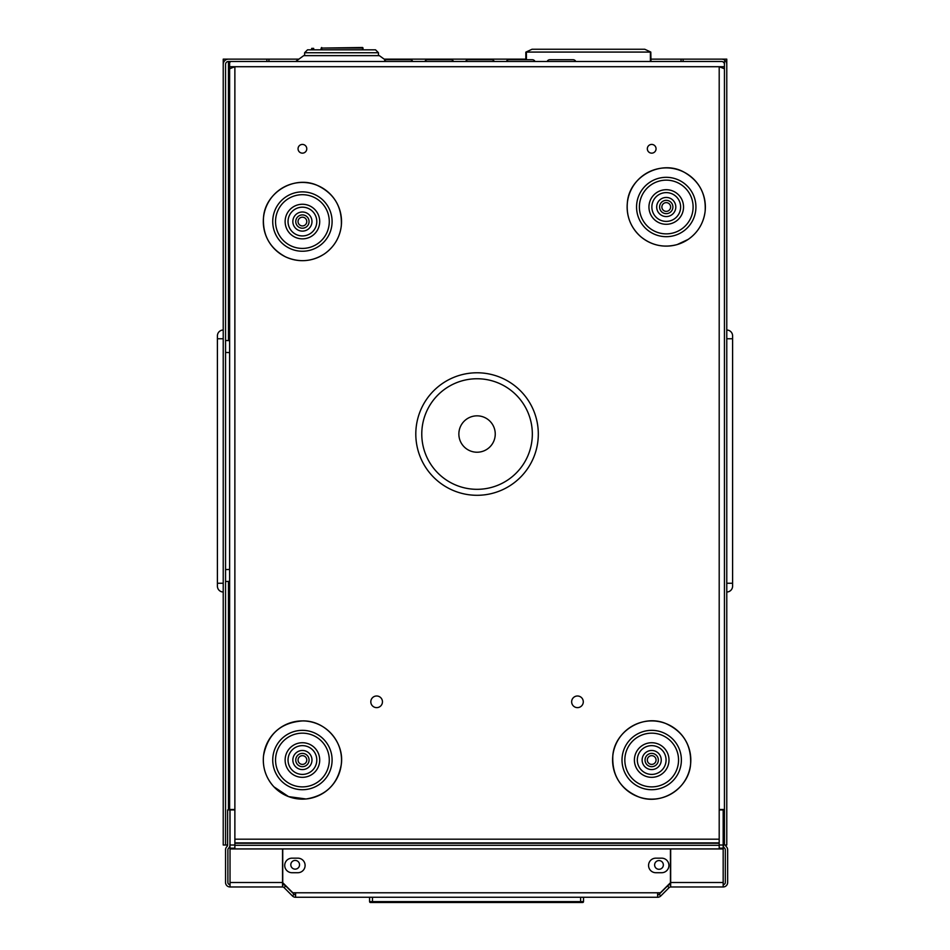 <?xml version="1.0" encoding="UTF-8"?>
<svg xmlns="http://www.w3.org/2000/svg" width="950" height="950" viewBox="0 0 950 950"><rect width="100%" height="100%" fill="white"/><g stroke="black" fill="none" stroke-linecap="round" stroke-linejoin="round"><path stroke-width="1.43" d="M495.247 434.031A18.192 18.192 0 0 0 477.054 415.839A18.192 18.192 0 0 0 458.862 434.031A18.192 18.192 0 0 0 477.054 452.224A18.192 18.192 0 0 0 495.247 434.031M654.621 864.939A4.37 4.37 0 0 1 658.991 860.569A4.37 4.37 0 0 1 663.349 864.939A4.37 4.37 0 0 1 658.991 869.297A4.37 4.37 0 0 1 654.621 864.939M290.807 864.785A4.37 4.37 0 0 1 295.177 860.415A4.37 4.37 0 0 1 299.547 864.785A4.37 4.37 0 0 1 295.177 869.143A4.37 4.37 0 0 1 290.807 864.785M647.33 148.794A4.37 4.37 0 0 1 651.688 144.424A4.37 4.37 0 0 1 656.058 148.794A4.37 4.37 0 0 1 651.688 153.152A4.37 4.37 0 0 1 647.33 148.794M298.051 221.552A4.37 4.37 0 0 1 302.409 217.194A4.37 4.37 0 0 1 306.779 221.552A4.37 4.37 0 0 1 302.409 225.922A4.37 4.37 0 0 1 298.051 221.552M647.33 760.024A4.37 4.37 0 0 1 651.688 755.666A4.37 4.37 0 0 1 656.058 760.024A4.37 4.37 0 0 1 651.688 764.394A4.37 4.37 0 0 1 647.33 760.024M298.051 760.024A4.37 4.37 0 0 1 302.409 755.666A4.37 4.37 0 0 1 306.779 760.024A4.37 4.37 0 0 1 302.409 764.394A4.37 4.37 0 0 1 298.051 760.024M661.877 207.005A4.37 4.37 0 0 1 666.247 202.635A4.37 4.37 0 0 1 670.617 207.005A4.37 4.37 0 0 1 666.247 211.375A4.37 4.37 0 0 1 661.877 207.005M571.651 701.812A5.819 5.819 0 0 1 577.469 695.994A5.819 5.819 0 0 1 583.288 701.812A5.819 5.819 0 0 1 577.469 707.631A5.819 5.819 0 0 1 571.651 701.812M370.809 701.812A5.819 5.819 0 0 1 376.639 695.994A5.819 5.819 0 0 1 382.458 701.812A5.819 5.819 0 0 1 376.639 707.631A5.819 5.819 0 0 1 370.809 701.812M298.051 148.794A4.37 4.37 0 0 1 302.409 144.424A4.37 4.37 0 0 1 306.779 148.794A4.37 4.37 0 0 1 302.409 153.152A4.37 4.37 0 0 1 298.051 148.794M229.235 61.477L228.463 64.386L228.463 61.477L721.537 61.477A2.909 2.909 0 0 1 724.446 64.386M637.117 61.477L575.759 61.477A2.909 2.909 0 0 0 573.087 59.719L549.801 59.719A2.909 2.909 0 0 0 547.141 61.477L535.004 61.477A2.909 2.909 0 0 0 532.344 59.719L509.058 59.719A2.909 2.909 0 0 0 506.386 61.477L494.261 61.477A2.909 2.909 0 0 0 491.589 59.719L468.303 59.719A2.909 2.909 0 0 0 465.642 61.477L453.506 61.477A2.909 2.909 0 0 0 450.846 59.719L427.559 59.719A2.909 2.909 0 0 0 424.887 61.477L412.763 61.477A2.909 2.909 0 0 0 410.091 59.719L386.804 59.719A2.909 2.909 0 0 0 384.144 61.477L316.956 61.477M234.876 839.182L719.197 839.182L719.197 843.244L234.876 843.244L234.876 809.507L229.627 809.507L229.627 68.768L234.876 66.714L724.446 66.714L719.197 66.714L724.446 68.768M719.197 839.182L719.197 66.714L724.446 66.714L724.446 845.013L726.774 845.013L726.774 64.386A5.237 5.237 0 0 0 721.537 59.137L726.774 59.137L726.774 64.386M724.446 61.477L724.446 66.714M231.966 67.486L231.966 66.714L229.627 66.714L234.876 66.714L229.627 66.714L229.627 61.477M229.627 66.714L229.627 107.457M724.446 809.507L719.197 809.507M722.119 67.486L722.119 66.714M234.876 843.244L234.876 848.932M719.197 848.932L719.197 843.244M234.876 848.184L230.031 848.184L230.031 848.932L282.542 848.932L282.542 886.967L230.031 886.967L282.542 886.967A2.149 2.149 0 0 1 284.062 887.597L285.701 885.946A4.477 4.477 0 0 0 282.542 884.64M284.062 887.597L292.41 895.945A4.477 4.477 0 0 0 295.581 897.263L295.581 892.786L292.837 892.786L282.732 882.681L282.732 848.92L670.451 848.92L670.451 882.716L660.369 892.786L657.626 892.786L657.626 897.263L295.581 897.263L372.483 897.263L372.483 901.621L583.514 901.621L583.514 897.263L657.626 897.263A4.477 4.477 0 0 0 660.796 895.945L669.144 887.597A2.149 2.149 0 0 1 670.664 886.967L723.176 886.967L670.664 886.967L670.664 848.932L723.176 848.932L723.176 848.184L719.197 848.184M661.663 872.717L655.832 872.717A7.279 7.279 0 0 1 648.565 865.438A7.279 7.279 0 0 1 655.832 858.159L661.663 858.159A7.279 7.279 0 0 1 668.931 865.438A7.279 7.279 0 0 1 661.663 872.717M292.006 858.159L297.825 858.159A7.279 7.279 0 0 1 305.104 865.438A7.279 7.279 0 0 1 297.825 872.717L292.006 872.717A7.279 7.279 0 0 1 284.727 865.438A7.279 7.279 0 0 1 292.006 858.159M228.463 61.477A2.909 2.909 0 0 0 225.554 64.386L225.554 845.013L227.62 845.013A2.149 2.149 0 0 1 226.991 846.533L226.872 846.652A4.477 4.477 0 0 0 225.554 849.811L225.554 882.502A4.477 4.477 0 0 0 230.031 886.967L230.031 848.932M230.031 848.184L229.947 845.013A4.477 4.477 0 0 1 228.629 848.184L228.511 848.303A2.149 2.149 0 0 0 227.881 849.811L227.881 882.502A2.149 2.149 0 0 0 230.031 884.64M723.176 848.932L723.176 886.967A4.477 4.477 0 0 0 727.653 882.502L727.653 849.811A4.477 4.477 0 0 0 726.334 846.652L726.216 846.533A2.149 2.149 0 0 1 725.586 845.013M723.176 884.64A2.149 2.149 0 0 0 725.313 882.502L725.313 849.811A2.149 2.149 0 0 0 724.696 848.303L724.565 848.184A4.477 4.477 0 0 1 723.259 845.013L723.259 809.934L724.446 809.934M657.626 894.936A2.149 2.149 0 0 0 659.146 894.306L667.494 885.946A4.477 4.477 0 0 1 670.664 884.64M292.41 895.945L294.061 894.306L285.701 885.946M294.061 894.306A2.149 2.149 0 0 0 295.581 894.936M227.62 845.013L227.62 809.934L229.947 809.934L229.947 845.013M660.796 895.945L659.146 894.306M669.144 887.597L667.494 885.946M719.197 809.934L723.176 809.934L723.176 848.184M234.876 845.013L230.031 845.013L230.031 809.934L234.876 809.934M726.774 338.758L732.592 338.758L732.592 335.849L732.592 586.174A5.819 5.819 0 0 1 726.774 591.992A5.819 5.819 0 0 0 732.592 586.174M726.774 330.03A5.819 5.819 0 0 1 732.592 335.849M363.126 48.082L321.136 48.082L362.544 47.5L363.126 49.828M321.136 48.082L321.136 49.828L321.136 48.082M372.483 897.263L580.604 897.263L580.604 902.5L582.635 902.5L370.452 902.5A0.879 0.879 0 0 1 369.574 901.621L369.574 897.263M370.452 902.5L372.483 902.5L372.483 901.621L369.574 901.621A0.879 0.879 0 0 0 370.452 902.5M583.514 901.621A0.879 0.879 0 0 1 582.635 902.5A0.879 0.879 0 0 0 583.514 901.621M217.408 586.174A5.819 5.819 0 0 0 223.226 591.992A5.819 5.819 0 0 1 217.408 586.174L217.408 335.849A5.819 5.819 0 0 1 223.226 330.03M225.554 581.519L229.627 581.376L225.554 581.519M225.554 340.504L229.627 340.646M307.527 49.828L304.617 52.737L307.527 49.828L375.535 49.828L378.444 52.737L378.444 55.646M295.688 61.477L303.703 55.646L379.359 55.646L385.439 60.064M375.535 49.828L378.444 52.737L304.617 52.737L304.617 55.646M311.683 49.828L311.683 48.379L313.678 48.379L313.678 49.828M650.976 61.477L650.809 52.072L525.991 52.072L525.825 59.719L525.825 52.155M525.991 52.072L532.059 49.246L644.741 49.246L650.809 52.072M223.226 64.386A5.237 5.237 0 0 1 228.463 59.137L223.226 59.137L223.226 845.013L225.554 845.013M225.554 59.137L225.554 60.028M719.197 845.013L723.259 845.013M724.446 59.137L724.446 60.028M230.529 61.477L228.463 64.386L229.627 64.386M298.894 59.137L228.463 59.137M721.537 59.137L650.976 59.137M525.825 59.137L384.168 59.137M268.945 59.137L268.945 61.477M681.055 61.477L681.055 59.137M266.891 61.477L266.891 59.137M683.109 59.137L683.109 61.477M651.949 205.426A14.381 14.381 0 0 0 664.668 221.303A14.381 14.381 0 0 0 680.544 208.584A14.381 14.381 0 0 0 667.826 192.708A14.381 14.381 0 0 0 651.949 205.426A14.381 14.381 0 0 1 667.826 192.708A14.381 14.381 0 0 1 680.544 208.584M659.633 206.269A6.65 6.65 0 0 0 665.511 213.607A6.65 6.65 0 0 0 672.849 207.729A6.65 6.65 0 0 0 666.983 200.391A6.65 6.65 0 0 0 659.633 206.269A6.65 6.65 0 0 1 666.983 200.391A6.65 6.65 0 0 1 672.849 207.729M637.403 758.444A14.381 14.381 0 0 0 650.109 774.321A14.381 14.381 0 0 0 665.986 761.615A14.381 14.381 0 0 0 653.279 745.726A14.381 14.381 0 0 0 637.403 758.444A14.381 14.381 0 0 1 653.279 745.726A14.381 14.381 0 0 1 665.986 761.615M645.086 759.299A6.65 6.65 0 0 0 650.964 766.638A6.65 6.65 0 0 0 658.303 760.76A6.65 6.65 0 0 0 652.424 753.421A6.65 6.65 0 0 0 645.086 759.299A6.65 6.65 0 0 1 652.424 753.421A6.65 6.65 0 0 1 658.303 760.76M288.123 758.444A14.381 14.381 0 0 0 300.829 774.321A14.381 14.381 0 0 0 316.706 761.615A14.381 14.381 0 0 0 304 745.726A14.381 14.381 0 0 0 288.123 758.444A14.381 14.381 0 0 1 304 745.726A14.381 14.381 0 0 1 316.706 761.615M295.806 759.299A6.65 6.65 0 0 0 301.684 766.638A6.65 6.65 0 0 0 309.023 760.76A6.65 6.65 0 0 0 303.145 753.421A6.65 6.65 0 0 0 295.806 759.299A6.65 6.65 0 0 1 303.145 753.421A6.65 6.65 0 0 1 309.023 760.76M288.123 219.973A14.381 14.381 0 0 0 300.829 235.849A14.381 14.381 0 0 0 316.706 223.143A14.381 14.381 0 0 0 304 207.266A14.381 14.381 0 0 0 288.123 219.973A14.381 14.381 0 0 1 304 207.266A14.381 14.381 0 0 1 316.706 223.143M295.806 220.828A6.65 6.65 0 0 0 301.684 228.166A6.65 6.65 0 0 0 309.023 222.288A6.65 6.65 0 0 0 303.145 214.949A6.65 6.65 0 0 0 295.806 220.828A6.65 6.65 0 0 1 303.145 214.949A6.65 6.65 0 0 1 309.023 222.288M421.776 434.031A55.278 55.278 0 0 0 477.054 489.321A55.278 55.278 0 0 0 532.332 434.031A55.278 55.278 0 0 0 477.054 378.753A55.278 55.278 0 0 0 421.776 434.031M538.306 434.031A61.251 61.251 0 0 1 477.054 495.294A61.251 61.251 0 0 1 415.803 434.031A61.251 61.251 0 0 1 477.054 372.78A61.251 61.251 0 0 1 538.306 434.031M719.197 842.887L234.876 842.887M231.966 66.714L234.876 66.714L234.876 809.507M234.876 845.298L719.197 845.298M234.876 848.303L230.031 848.303M723.176 848.303L719.197 848.303M657.626 892.786L295.581 892.786M282.542 882.502L230.031 882.502M723.176 882.502L670.664 882.502M732.592 583.253L726.774 583.253M362.544 47.5L362.544 49.828M321.718 47.5L321.718 49.828M229.627 352.581L225.554 352.438M225.554 569.584L229.627 569.442M223.226 338.758L217.408 338.758M223.226 583.253L217.408 583.253M526.407 52.155L526.407 59.719M650.394 52.155L650.394 61.477M228.463 809.934L228.463 581.412M228.463 340.599L228.463 64.386M627.368 202.694A39.116 39.116 0 0 0 661.936 245.884A39.116 39.116 0 0 0 705.126 211.304A39.116 39.116 0 0 0 670.546 168.126A39.116 39.116 0 0 0 627.368 202.694C626.216 216.268 630.705 227.62 640.822 236.752C651.617 245.456 663.729 248.069 677.148 244.589L688.227 239.376C697.965 232.489 703.594 223.131 705.137 211.316C706.206 193.883 699.164 180.833 684.024 172.14C661.057 159.244 629.209 176.415 627.356 202.694M695.744 210.271A29.688 29.688 0 0 1 662.981 236.502A29.688 29.688 0 0 1 636.738 203.739A29.688 29.688 0 0 1 669.512 177.496A29.688 29.688 0 0 1 695.744 210.271M639.552 204.048A26.861 26.861 0 0 0 663.29 233.7A26.861 26.861 0 0 0 692.942 209.962A26.861 26.861 0 0 0 669.204 180.31A26.861 26.861 0 0 0 639.552 204.048M683.43 208.905A17.29 17.29 0 0 1 664.347 224.188A17.29 17.29 0 0 1 649.052 205.105A17.29 17.29 0 0 1 668.147 189.81A17.29 17.29 0 0 1 683.43 208.905M675.747 208.05A9.559 9.559 0 0 1 665.19 216.505A9.559 9.559 0 0 1 656.747 205.948A9.559 9.559 0 0 1 667.292 197.505A9.559 9.559 0 0 1 675.747 208.05M612.821 755.725A39.116 39.116 0 0 0 647.389 798.903A39.116 39.116 0 0 0 690.567 764.334A39.116 39.116 0 0 0 655.999 721.145A39.116 39.116 0 0 0 612.821 755.725C611.919 775.592 620.647 789.367 639.006 797.038C661.568 805.659 688.75 788.417 690.591 764.334C691.529 745.014 683.169 731.369 665.534 723.425C642.818 713.889 614.638 731.156 612.797 755.725M681.197 763.289A29.688 29.688 0 0 1 648.422 789.533A29.688 29.688 0 0 1 622.191 756.758A29.688 29.688 0 0 1 654.954 730.526A29.688 29.688 0 0 1 681.197 763.289M624.993 757.067A26.861 26.861 0 0 0 648.731 786.719A26.861 26.861 0 0 0 678.383 762.981A26.861 26.861 0 0 0 654.645 733.329A26.861 26.861 0 0 0 624.993 757.067M668.883 761.936A17.29 17.29 0 0 1 649.788 777.219A17.29 17.29 0 0 1 634.505 758.124A17.29 17.29 0 0 1 653.6 742.841A17.29 17.29 0 0 1 668.883 761.936M661.188 761.081A9.559 9.559 0 0 1 650.643 769.524A9.559 9.559 0 0 1 642.188 758.979A9.559 9.559 0 0 1 652.745 750.524A9.559 9.559 0 0 1 661.188 761.081M263.542 755.725A39.116 39.116 0 0 0 298.11 798.903A39.116 39.116 0 0 0 341.287 764.334A39.116 39.116 0 0 0 306.719 721.145A39.116 39.116 0 0 0 263.542 755.725M331.918 763.289A29.688 29.688 0 0 1 299.143 789.533A29.688 29.688 0 0 1 272.911 756.758A29.688 29.688 0 0 1 305.686 730.526A29.688 29.688 0 0 1 331.918 763.289M275.714 757.067A26.861 26.861 0 0 0 299.464 786.719A26.861 26.861 0 0 0 329.116 762.981A26.861 26.861 0 0 0 305.366 733.329A26.861 26.861 0 0 0 275.714 757.067M319.604 761.936A17.29 17.29 0 0 1 300.509 777.219A17.29 17.29 0 0 1 285.226 758.124A17.29 17.29 0 0 1 304.321 742.841A17.29 17.29 0 0 1 319.604 761.936M311.921 761.081A9.559 9.559 0 0 1 301.364 769.524A9.559 9.559 0 0 1 292.909 758.979A9.559 9.559 0 0 1 303.466 750.524A9.559 9.559 0 0 1 311.921 761.081M263.542 217.253A39.116 39.116 0 0 0 298.11 260.431A39.116 39.116 0 0 0 341.287 225.862A39.116 39.116 0 0 0 306.719 182.685A39.116 39.116 0 0 0 263.542 217.253M331.918 224.829A29.688 29.688 0 0 1 299.143 251.061A29.688 29.688 0 0 1 272.911 218.286A29.688 29.688 0 0 1 305.686 192.054A29.688 29.688 0 0 1 331.918 224.829M275.714 218.595A26.861 26.861 0 0 0 299.464 248.259A26.861 26.861 0 0 0 329.116 224.509A26.861 26.861 0 0 0 305.366 194.857A26.861 26.861 0 0 0 275.714 218.595M319.604 223.464A17.29 17.29 0 0 1 300.509 238.747A17.29 17.29 0 0 1 285.226 219.652A17.29 17.29 0 0 1 304.321 204.369A17.29 17.29 0 0 1 319.604 223.464M292.909 220.507A9.559 9.559 0 0 0 301.364 231.064A9.559 9.559 0 0 0 311.921 222.609A9.559 9.559 0 0 1 301.364 231.064A9.559 9.559 0 0 1 292.909 220.507A9.559 9.559 0 0 1 303.466 212.052A9.559 9.559 0 0 1 311.921 222.609M341.311 764.334C337.737 784.189 325.992 795.732 306.078 798.986L288.574 796.623L273.885 786.802C265.893 777.955 262.438 767.588 263.518 755.725C267.769 733.982 280.951 722.38 303.038 720.896C325.327 720.599 344.411 742.271 341.311 764.334M341.311 225.862C339.767 237.69 334.127 247.036 324.401 253.923C312.051 261.749 299.155 262.758 285.736 256.963C269.883 248.449 262.485 235.208 263.518 217.253C265.359 192.446 294.049 175.18 316.837 185.179C334.115 193.254 342.273 206.815 341.311 225.862"/></g></svg>
